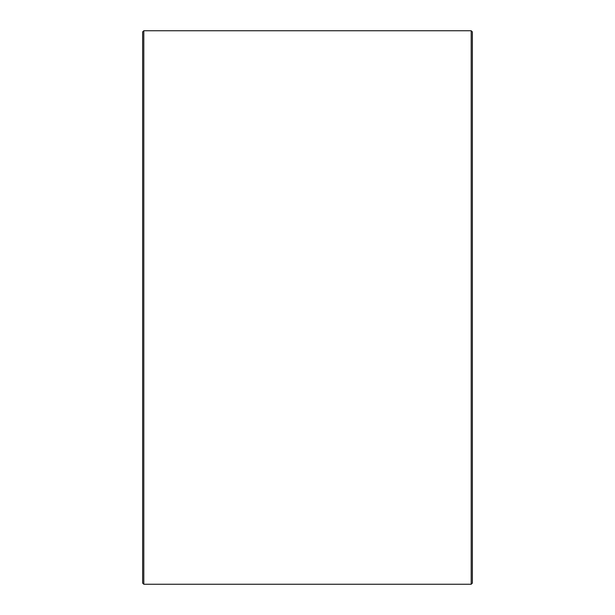 <?xml version="1.0" encoding="UTF-8"?>
<svg xmlns="http://www.w3.org/2000/svg" width="615" height="615" viewBox="0 0 615 615"><rect width="100%" height="100%" fill="white"/><g stroke="black" fill="none" stroke-linecap="round" stroke-linejoin="round"><path stroke-width="0.92" d="M142.626 583.074L142.626 31.926L143.802 30.75L143.802 584.25L142.626 583.074M471.198 30.75L472.374 31.926L472.374 583.074L471.198 584.25L471.198 30.75L143.802 30.75M471.198 584.25L143.802 584.25"/></g></svg>
